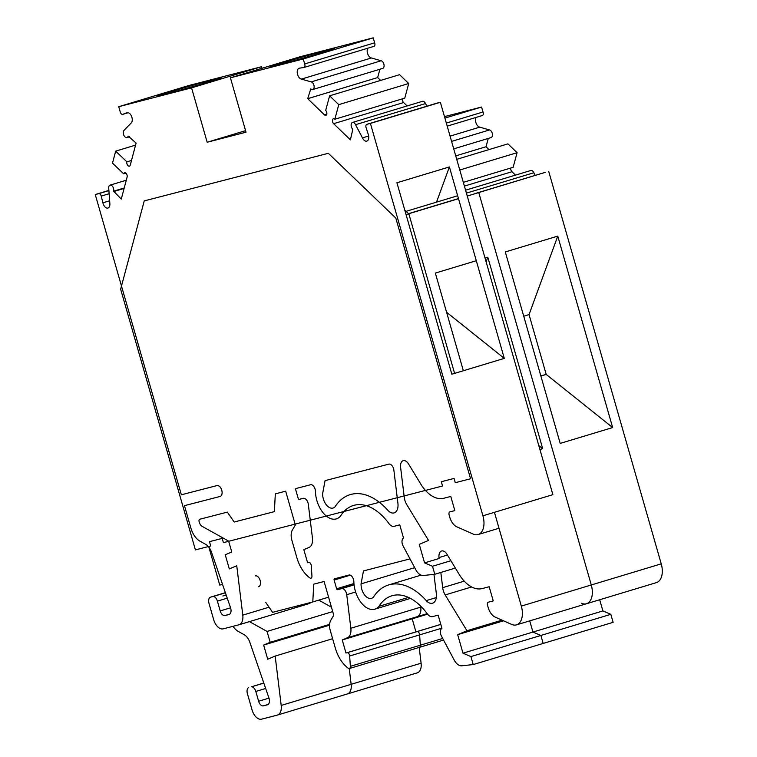 <?xml version="1.0" encoding="UTF-8"?>
<svg xmlns="http://www.w3.org/2000/svg" width="757" height="757" viewBox="0 0 757 757"><rect width="100%" height="100%" fill="white"/><g stroke="black" fill="none" stroke-linecap="round" stroke-linejoin="round"><path stroke-width="1.14" d="M195.41 549.894L120.647 289.193L144.246 200.898L328.32 153.302L395.807 218.044L470.561 478.755L455.279 482.701L454.058 478.424L441.322 481.717L442.552 485.994L223.419 542.655L222.189 538.378L209.462 541.671L210.692 545.948L195.41 549.894L120.647 289.193L144.246 200.898L328.32 153.302L395.807 218.044L470.561 478.755L455.279 482.701L454.058 478.424L441.322 481.717L442.552 485.994L223.419 542.655L222.189 538.378L209.462 541.671L210.692 545.948L195.41 549.894M454.607 373.39L408.922 214.08L404.768 210.096L408.922 214.08L406.149 214.922L408.922 214.08L454.607 373.39L408.818 213.711L458.515 198.703M463.35 370.75L435.341 273.078L476.295 260.711M485.038 258.071L487.811 257.229L542.703 448.683L539.93 449.526M494.435 512.309L521.327 606.092A16.976 10.021 73.2 0 1 516.529 624.856A16.976 10.021 73.2 0 1 511.647 624.411L495.21 617.116A12.282 7.248 73.2 0 1 488.17 607.502L487.546 605.307A2.829 1.675 73.2 0 1 488.341 602.175A2.829 1.675 73.2 0 1 488.379 602.165L493.242 600.907L489.183 586.751L482.124 588.577A33.989 20.07 73.2 0 1 459.944 575.613L446.942 554.219A7.731 4.57 -106.8 0 0 441.596 550.992A7.731 4.57 -106.8 0 0 439.003 557.578L447.434 555.032M475.159 193.527A2.829 1.675 73.2 0 1 475.197 193.508A2.829 1.675 73.2 0 1 475.235 193.499L478.774 192.59L591.283 584.972A16.976 10.021 73.2 0 1 586.486 603.736A16.976 10.021 73.2 0 1 581.603 603.282M545.116 172.397A2.829 1.675 73.2 0 1 545.154 172.378A2.829 1.675 73.2 0 1 545.191 172.369L467.258 196.063M222.53 584.376L219.757 585.095L208.885 547.188M599.686 599.743L602.894 610.927L532.937 632.057L529.73 620.872L532.937 632.057L540.877 635.454L543.166 643.441L473.21 664.57L461.798 665.791A11.327 6.69 73.2 0 1 454.228 660.095L441.482 636.183A5.668 3.35 73.2 0 1 441.927 628.291L438.161 615.167L432.54 616.614A8.497 5.015 73.2 0 1 427.336 613.87A56.652 33.45 -106.8 0 0 391.88 595.778A56.652 33.45 -106.8 0 0 378.983 606.319A22.663 13.38 73.2 0 1 374.791 609.177A22.663 13.38 73.2 0 1 353.86 581.764A5.583 3.293 -106.8 0 0 349.431 574.932L334.452 578.812A1.135 0.672 -106.8 0 0 334.121 580.061L336.619 588.776A1.135 0.672 -106.8 0 0 337.575 589.694L341.644 588.643A5.668 3.35 73.2 0 1 346.734 594.69L350.841 628.253A11.327 6.69 73.2 0 1 347.444 637.754L342.24 639.958L345.987 653.017L347.094 652.733A2.829 1.675 73.2 0 1 349.668 655.997L350.359 666.34A2.829 1.675 73.2 0 1 349.384 668.516A2.829 1.675 73.2 0 1 348.523 668.422A28.321 16.73 73.2 0 1 335.275 647.945L330.279 630.534A11.327 6.69 73.2 0 1 330.818 620.257L333.761 615.242L324.091 581.49L313.72 584.167L312.792 601.938L272.596 612.328L265.745 602.421M421.479 606.915L420.797 607.123L420.674 606.111L420.797 607.123A11.327 6.69 73.2 0 1 417.4 616.624L412.196 618.829L415.943 631.896L417.05 631.603A2.829 1.675 73.2 0 1 419.624 634.868L420.315 645.219A2.829 1.675 73.2 0 1 419.34 647.386A2.829 1.675 73.2 0 1 418.479 647.292M318.763 600.131L331.462 607.209L318.763 600.131M419.189 647.434L421.11 663.189L351.153 684.309L349.232 668.554L351.153 684.309A11.317 6.681 73.2 0 1 347.368 693.951A11.317 6.681 73.2 0 1 347.217 693.989L277.564 715.024M258.629 586.722L258.478 586.77A5.659 3.34 -106.8 0 0 258.553 586.751A5.659 3.34 -106.8 0 0 260.143 580.43A5.659 3.34 -106.8 0 0 255.364 575.888M222.87 595.977L226.211 595.116M263.824 683.098L251.617 686.788A5.659 3.34 73.2 0 1 255.809 691.453L258.62 701.247A5.659 3.34 -106.8 0 0 263.417 705.846L267.429 704.805A5.659 3.34 -106.8 0 0 267.505 704.786A5.659 3.34 -106.8 0 0 268.962 698.068L249.867 642.381A11.317 6.681 -106.8 0 0 244.227 634.735L238.332 631.452A17.203 10.163 73.2 0 1 232.986 626.323M263.786 682.975L251.617 686.788M332.626 638.719L275.17 656.073L281.197 705.439A11.317 6.681 73.2 0 1 277.412 715.072A11.317 6.681 73.2 0 1 277.261 715.119L261.667 719.15A11.317 6.681 73.2 0 1 252.072 709.943L247.397 693.63A5.659 3.34 73.2 0 1 248.523 687.593M329.579 625.159L263.654 645.068L267.713 659.224L275.17 656.073M329.626 624.355L270.173 642.305L263.654 645.068M332.72 611.59L267.051 631.423L270.173 642.305M249.441 621.62L267.051 631.423M328.585 597.169L312.792 601.938M440.801 624.383L345.987 653.017M427.573 614.182L342.24 639.958M408.468 597.415L378.983 606.319M602.894 610.927L610.833 614.324L470.92 656.584L473.21 664.57M610.833 614.324L613.123 622.32L543.166 643.441L540.877 635.454L532.937 632.057L462.981 653.177L470.92 656.584M503.537 620.816L457.673 634.669L462.981 653.177M502.033 620.144L466.946 630.742L457.673 634.669M440.82 572.443L442.684 587.659A11.279 6.662 -106.8 0 0 445.182 594.945L466.946 630.742M433.969 574.355L436.325 593.583A11.317 6.681 73.2 0 1 432.531 603.215A11.317 6.681 73.2 0 1 426.267 600.604A67.969 40.13 -106.8 0 0 388.606 584.943A67.969 40.13 -106.8 0 0 373.409 597.15A11.346 6.699 73.2 0 1 371.517 598.342A11.346 6.699 73.2 0 1 361.042 583.874L363.474 570.929L410.01 558.893M457.663 195.76L406.064 211.345M542.703 448.683L538.795 445.561M487.811 257.229L486.117 261.846M414.694 567.665L361.042 583.874M444.473 116.625L481.575 107.03L444.898 118.101M505.298 251.949L557.767 236.108L612.659 427.563L560.199 443.403L505.298 251.949M545.191 172.369L475.197 193.508A2.829 1.675 73.2 0 1 475.235 193.499L478.774 192.59L591.283 584.972A16.976 10.021 73.2 0 1 586.486 603.736L656.442 582.606A16.976 10.021 73.2 0 0 661.24 563.842L521.327 606.092M548.73 171.46L661.24 563.842M421.11 663.189A11.317 6.681 73.2 0 1 417.325 672.822A11.317 6.681 73.2 0 1 417.173 672.859L347.52 693.904M481.575 107.03L483.004 111.998A2.829 1.675 73.2 0 1 482.332 115.528A2.829 1.675 73.2 0 1 482.086 115.575M476.153 117.401A5.659 3.34 -106.8 0 0 476.115 123.221A5.659 3.34 -106.8 0 0 479.787 127.148L489.486 129.958A3.965 2.337 73.2 0 1 492.334 133.658A3.965 2.337 73.2 0 1 491.094 137.575L453.717 148.864M488.265 138.436L486.022 146.744L488.975 149.593M456.726 159.339L507.938 143.868L517.088 152.687L513.142 167.306L463.322 182.352M510.824 168.007A2.829 1.675 -106.8 0 0 511.95 171.735L515.47 175.132M465.574 190.196L530.818 170.495A3.965 2.337 73.2 0 1 533.874 172.747L535.256 175.369M483.004 111.998L446.327 123.079M281.197 705.439L351.153 684.309A11.317 6.681 73.2 0 1 347.368 693.951A11.317 6.681 73.2 0 1 347.217 693.989M350.841 628.253L420.797 607.123A11.327 6.69 73.2 0 1 417.4 616.624L412.196 618.829L415.943 631.896L417.05 631.603A2.829 1.675 73.2 0 1 419.624 634.868L420.315 645.219A2.829 1.675 73.2 0 1 419.34 647.386L443.555 640.072M533.874 172.747L466.407 193.12M517.088 152.687L459.783 169.994M486.022 146.744L455.733 155.895M489.486 129.958L451.579 141.408M479.787 127.148L450.065 136.128M612.659 427.563L546.204 374.431L529.048 314.6L523.721 316.208M557.767 236.108L529.048 314.6M540.82 375.822L546.204 374.431L540.877 376.04M230.421 77.81L303.254 58.98L304.674 63.948A2.829 1.675 73.2 0 1 304.011 67.477A2.829 1.675 73.2 0 1 303.765 67.524L299.658 68.13A5.659 3.34 -106.8 0 0 299.166 68.206A5.659 3.34 -106.8 0 0 297.406 73.808A5.659 3.34 -106.8 0 0 301.466 79.097L311.165 81.907A3.965 2.337 73.2 0 1 314.013 85.607A3.965 2.337 73.2 0 1 312.773 89.525A3.965 2.337 73.2 0 1 310.786 88.834L307.702 98.694L324.479 114.865A2.829 1.675 -106.8 0 0 325.888 115.357A2.829 1.675 -106.8 0 0 326.863 113.276A2.829 1.675 -106.8 0 0 325.671 110.437L329.617 95.817L338.767 104.636L334.821 119.256A2.829 1.675 -106.8 0 0 333.402 118.754A2.829 1.675 -106.8 0 0 332.427 120.836A2.829 1.675 -106.8 0 0 333.629 123.684L350.396 139.846L352.809 129.333A3.965 2.337 73.2 0 1 351.134 125.359A3.965 2.337 73.2 0 1 352.497 122.445A3.965 2.337 73.2 0 1 355.553 124.687L362.461 137.888A5.659 3.34 -106.8 0 0 366.823 141.105A5.659 3.34 -106.8 0 0 368.214 134.207L366.076 127.611A2.829 1.675 73.2 0 1 366.833 124.328A2.829 1.675 73.2 0 1 366.871 124.318L370.41 123.41L482.919 515.791A16.976 10.021 73.2 0 1 478.121 534.556A16.976 10.021 73.2 0 1 473.239 534.101L456.802 526.806A12.282 7.248 73.2 0 1 449.762 517.201L449.128 515.006A2.829 1.675 73.2 0 1 449.932 511.874A2.829 1.675 73.2 0 1 449.97 511.864L454.834 510.606L450.775 496.45L443.716 498.276A33.989 20.07 73.2 0 1 421.535 485.303L408.525 463.918A7.731 4.57 -106.8 0 0 403.188 460.691A7.731 4.57 -106.8 0 0 400.595 467.277L404.276 497.349A11.279 6.662 -106.8 0 0 406.774 504.635L428.538 540.432L419.264 544.359L424.573 562.877L432.512 566.274L434.802 574.27L423.39 575.49A11.327 6.69 73.2 0 1 415.82 569.794L403.065 545.873A5.668 3.35 73.2 0 1 403.519 537.99L399.753 524.856L394.132 526.314A8.497 5.015 73.2 0 1 388.928 523.56A56.652 33.45 -106.8 0 0 353.472 505.468A56.652 33.45 -106.8 0 0 340.565 516.009A22.663 13.38 73.2 0 1 336.382 518.876A22.663 13.38 73.2 0 1 315.451 491.463A5.583 3.293 -106.8 0 0 311.023 484.631L296.044 488.502A1.135 0.672 -106.8 0 0 295.713 489.76L298.211 498.475A1.135 0.672 -106.8 0 0 299.166 499.393L303.235 498.343A5.668 3.35 73.2 0 1 308.326 504.38L312.433 537.943A11.327 6.69 73.2 0 1 309.036 547.443L303.831 549.648L307.579 562.716L308.686 562.432A2.829 1.675 73.2 0 1 311.259 565.687L311.95 576.039A2.829 1.675 73.2 0 1 310.976 578.206A2.829 1.675 73.2 0 1 310.115 578.111A28.321 16.73 73.2 0 1 296.867 557.644L291.871 540.224A11.327 6.69 73.2 0 1 292.41 529.957L295.353 524.942L285.673 491.179L275.311 493.867L274.384 511.628L234.187 522.027L227.337 512.12L199.801 519.236A2.262 1.334 -106.8 0 0 199.772 519.245A2.262 1.334 -106.8 0 0 199.129 521.753L199.223 522.093A5.668 3.35 -106.8 0 0 202.204 526.389L228.642 541.113L231.765 552.004L225.245 554.767L229.305 568.914L236.752 565.763L242.789 615.129A11.317 6.681 73.2 0 1 239.004 624.771A11.317 6.681 73.2 0 1 238.852 624.809L223.258 628.84A11.317 6.681 73.2 0 1 213.663 619.642L208.989 603.32A5.659 3.34 73.2 0 1 210.115 597.282L213.209 596.478A5.659 3.34 73.2 0 1 217.401 601.143L220.211 610.937A5.659 3.34 -106.8 0 0 225.009 615.536L229.021 614.504A5.659 3.34 -106.8 0 0 229.097 614.476A5.659 3.34 -106.8 0 0 230.544 607.757L211.458 552.08A11.317 6.681 -106.8 0 0 205.819 544.425L199.924 541.151A17.203 10.163 73.2 0 1 190.896 528.102L184.462 505.667L220.069 496.46A5.659 3.34 -106.8 0 0 220.145 496.441A5.659 3.34 -106.8 0 0 221.735 490.12A5.659 3.34 -106.8 0 0 216.956 485.587L181.349 494.794L95.25 194.549L98.789 193.641A2.829 1.675 73.2 0 1 101.23 196.101L102.905 202.81A5.659 3.34 -106.8 0 0 107.939 208.043A5.659 3.34 -106.8 0 0 109.831 203.207L108.743 188.512A3.965 2.337 73.2 0 1 110.068 185.124A3.965 2.337 73.2 0 1 112.859 186.875A3.965 2.337 73.2 0 1 113.588 191.19L121.271 199.091L127.1 177.081A2.829 1.675 -106.8 0 0 126.58 174.006A2.829 1.675 -106.8 0 0 124.583 172.747A2.829 1.675 -106.8 0 0 123.703 173.836L112.5 163.143L115.679 151.135L126.883 161.837A2.829 1.675 -106.8 0 0 127.403 164.912A2.829 1.675 -106.8 0 0 129.4 166.161A2.829 1.675 -106.8 0 0 130.28 165.073L136.109 143.064L128.179 136.052A3.965 2.337 73.2 0 1 126.949 137.575A3.965 2.337 73.2 0 1 123.722 134.907A3.965 2.337 73.2 0 1 124.157 130.261L131.018 123.164A5.659 3.34 -106.8 0 0 131.652 116.531A5.659 3.34 -106.8 0 0 127.034 112.717A5.659 3.34 -106.8 0 0 126.722 112.84L122.852 114.298A2.829 1.675 73.2 0 1 122.7 114.364A2.829 1.675 73.2 0 1 120.164 111.657L118.735 106.69L191.568 87.859L207.172 142.25L246.016 132.201L230.421 77.81L300.378 56.68L373.21 37.85L303.254 58.98M328.093 49.915A33.393 0.643 164 0 1 334.395 48.505A33.393 0.643 164 0 1 302.478 58.317A33.393 0.643 164 0 1 270.202 66.909A33.393 0.643 164 0 1 292.155 59.983A33.393 0.643 164 0 1 328.093 49.915M396.933 182.768L449.403 166.928L504.294 358.383L451.834 374.223L396.933 182.768M436.751 103.217A2.829 1.675 73.2 0 1 436.789 103.207A2.829 1.675 73.2 0 1 436.827 103.189L440.366 102.28L552.875 494.662L482.919 515.791M440.366 102.28L370.41 123.41M108.885 190.433L95.25 194.549M310.843 602.44A11.317 6.681 73.2 0 1 308.96 603.641A11.317 6.681 73.2 0 1 308.809 603.689L239.155 624.724M118.735 106.69L188.692 85.56L261.525 66.73L261.969 68.281M373.21 37.85L374.63 42.818A2.829 1.675 73.2 0 1 373.967 46.347A2.829 1.675 73.2 0 1 373.721 46.395M367.788 48.221A5.659 3.34 -106.8 0 0 367.751 54.04A5.659 3.34 -106.8 0 0 371.422 57.967L381.121 60.778A3.965 2.337 73.2 0 1 383.96 64.487A3.965 2.337 73.2 0 1 382.73 68.395L312.773 89.525M379.9 69.256L377.658 77.564L380.61 80.412M329.617 95.817L399.573 74.688L408.723 83.507L404.777 98.126L334.821 119.256M402.459 98.826A2.829 1.675 -106.8 0 0 403.585 102.555L407.105 105.952M352.497 122.445L422.453 101.315A3.965 2.337 73.2 0 1 425.51 103.567L426.891 106.198M374.63 42.818L304.674 63.948M245.571 130.649L207.172 142.25M261.525 66.73L191.568 87.859M215.461 79.04A33.393 0.643 -16 0 0 179.523 89.099A33.393 0.643 -16 0 0 157.56 96.035A33.393 0.643 -16 0 0 189.837 87.443A33.393 0.643 -16 0 0 221.754 77.63A33.393 0.643 -16 0 0 215.461 79.04M122.7 114.364L128.179 112.708L122.852 114.298M127.365 112.651L126.722 112.84M131.51 160.437L126.883 161.837M135.56 145.126L115.679 151.135M125.917 173.173L123.703 173.836M124.101 188.427L113.465 191.635M109.651 200.775L102.905 202.81M225.416 592.797L213.209 596.478M225.378 592.674L210.115 597.282M455.354 568.062L434.802 574.27M450.888 560.729L432.512 566.274M439.117 558.486L424.573 562.877M397.917 503.273A11.317 6.681 73.2 0 1 394.123 512.905A11.317 6.681 73.2 0 1 387.858 510.303A67.969 40.13 -106.8 0 0 350.198 494.633A67.969 40.13 -106.8 0 0 335.001 506.84A11.346 6.699 73.2 0 1 333.108 508.042A11.346 6.699 73.2 0 1 322.633 493.564L325.065 480.629L388.843 464.136A5.573 3.293 73.2 0 1 393.858 470.088L397.917 503.273M368.678 136.005L362.461 137.888M425.51 103.567L355.553 124.687M408.723 83.507L338.767 104.636M377.658 77.564L307.702 98.694M381.121 60.778L311.165 81.907M371.422 57.967L301.466 79.097M504.294 358.383L446.564 312.234M449.403 166.928L436.515 202.147M268.233 704.389L263.417 705.846M268.972 698.115L258.62 701.247M265.669 688.473L255.809 691.453M442.694 638.454L350.359 666.34M441.88 628.149L349.668 655.997M440.82 624.43L347.094 652.733M427.185 613.672L347.444 637.754M355.629 592.002L346.734 594.69M354.077 584.887L341.644 588.643M354.058 584.716L337.575 589.694M353.945 583.543L336.619 588.776M350.321 575.169L334.121 580.061M471.602 586.959L445.182 594.945M464.24 581.149L442.684 587.659M458.468 198.561L408.477 213.663L458.468 198.561M436.316 597.576L426.267 600.604M511.95 171.735L464.401 186.09M124.214 187.982L113.588 191.19M109.131 193.716L101.23 196.101M108.894 190.584L98.789 193.641M229.816 614.088L225.009 615.536M230.563 607.805L220.211 610.937M227.261 598.172L217.401 601.143M269.047 607.199L242.789 615.129M436.827 103.189L366.871 124.318M403.585 102.555L333.629 123.684M326.797 114.165L324.479 114.865M277.412 715.072L417.325 672.822M349.384 668.516L419.34 647.386M374.791 609.177L410.464 598.409M516.529 624.856L586.486 603.736M388.606 584.943L421.081 575.131M475.197 193.508L545.154 172.378M447.207 126.135L482.332 115.528M126.949 137.575L129.542 136.79M110.068 185.124L126.268 180.232M239.004 624.771L308.96 603.641M478.121 534.556L499.005 528.244M366.833 124.328L436.789 103.207M304.011 67.477L373.967 46.347"/></g></svg>
